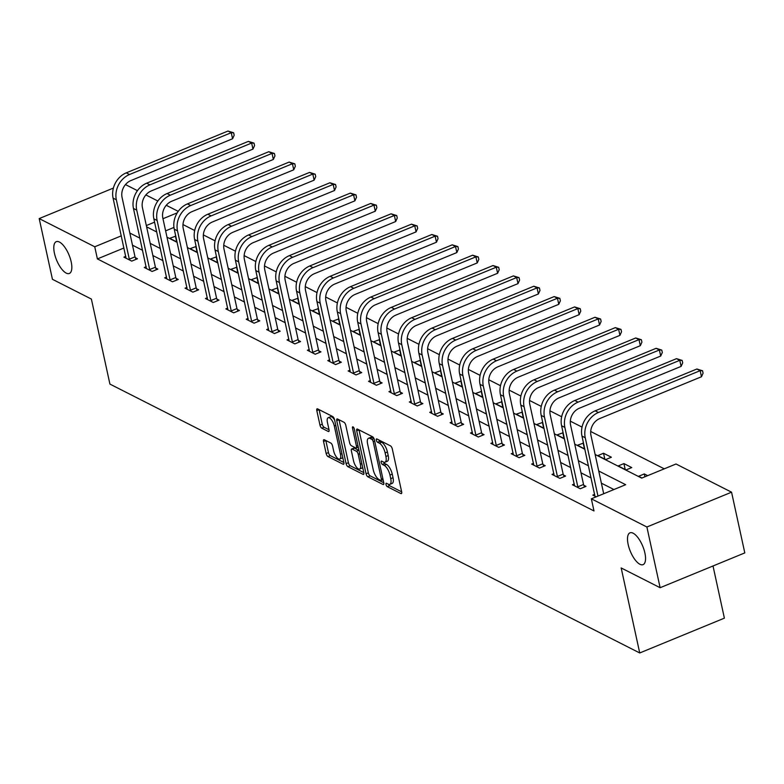 <?xml version="1.0" encoding="UTF-8"?>
<svg xmlns="http://www.w3.org/2000/svg" width="784" height="784" viewBox="0 0 784 784"><rect width="100%" height="100%" fill="white"/><g stroke="black" fill="none" stroke-linecap="round" stroke-linejoin="round"><path stroke-width="1.18" d="M386.002 484.512A1.842 0.725 -112.4 0 0 387.267 486.639L400.889 493.557A2.636 1.029 -112.4 0 0 401.379 493.616A2.636 1.029 -112.4 0 0 401.653 491.823L392.294 448.909A2.636 1.029 -112.4 0 0 390.491 445.871L376.869 438.952A1.842 0.725 -112.4 0 0 376.526 438.913A1.842 0.725 -112.4 0 0 376.33 440.167A1.842 0.725 -112.4 0 0 377.594 442.294L379.358 443.185A8.448 3.303 -112.4 0 1 385.13 452.897L385.904 456.474A8.448 3.303 -112.4 0 1 385.013 462.207A8.448 3.303 -112.4 0 1 383.464 462.021L381.7 461.129A1.842 0.725 -112.4 0 0 381.357 461.09A1.842 0.725 -112.4 0 0 381.171 462.344A1.842 0.725 -112.4 0 0 382.425 464.461L384.189 465.363A8.448 3.303 -112.4 0 1 389.962 475.075L390.736 478.652A8.448 3.303 -112.4 0 1 389.844 484.375A8.448 3.303 -112.4 0 1 388.296 484.198L386.532 483.297A1.842 0.725 -112.4 0 0 386.198 483.258A1.842 0.725 -112.4 0 0 386.002 484.512M388.521 484.296A1.842 0.725 -112.4 0 0 389.55 485.698L401.663 491.842M378.848 439.961A1.842 0.725 -112.4 0 0 379.877 441.353L381.641 442.245L379.358 443.185M383.68 462.129A1.842 0.725 -112.4 0 0 384.719 463.52L386.483 464.422L384.189 465.363M71.177 261.807A17.199 6.723 -112.4 0 0 56.272 241.658A17.199 6.723 -112.4 0 0 54.449 253.32A17.199 6.723 -112.4 0 0 69.355 273.479A17.199 6.723 -112.4 0 0 71.177 261.807M644.889 552.985A17.199 6.723 -112.4 0 0 629.983 532.826A17.199 6.723 -112.4 0 0 628.16 544.488A17.199 6.723 -112.4 0 0 643.066 564.647A17.199 6.723 -112.4 0 0 644.889 552.985M324.302 439.736A2.636 1.029 -112.4 0 0 323.821 439.677A2.636 1.029 -112.4 0 0 323.537 441.47L326.164 453.515A2.636 1.029 -112.4 0 0 327.967 456.543L343.108 464.226A2.636 1.029 -112.4 0 0 343.588 464.285A2.636 1.029 -112.4 0 0 343.862 462.491L334.513 419.577A2.636 1.029 -112.4 0 0 332.71 416.539L317.569 408.866A2.636 1.029 -112.4 0 0 317.089 408.807A2.636 1.029 -112.4 0 0 316.805 410.591L319.98 425.134A2.636 1.029 -112.4 0 0 321.783 428.172L328.261 431.465A2.636 1.029 -112.4 0 0 328.741 431.514A2.636 1.029 -112.4 0 0 329.025 429.73L327.447 422.517A7.056 2.754 -112.4 0 1 328.192 417.725A7.056 2.754 -112.4 0 1 334.307 425.996L340.472 454.25A7.056 2.754 -112.4 0 1 339.727 459.042A7.056 2.754 -112.4 0 1 333.612 450.771L332.583 446.057A2.636 1.029 -112.4 0 0 330.779 443.029L324.302 439.736M595.125 454.475L641.694 478.113L676.014 463.991L731.56 492.185L744.8 552.906L660.128 587.716L621.183 567.959L639.724 652.964L109.917 384.082L91.385 299.067L52.44 279.3L39.2 218.579L113.396 188.072M660.128 587.716L646.888 526.995L591.352 498.81L625.671 484.698L598.731 471.017M123.95 247.989L97.392 258.916L593.998 510.952L591.352 498.81M97.392 258.916L94.746 246.774L39.2 218.579M366.059 473.761A2.636 1.029 -112.4 0 0 367.863 476.79L382.994 484.473A2.636 1.029 -112.4 0 0 383.484 484.532A2.636 1.029 -112.4 0 0 383.758 482.738L374.399 439.824A2.636 1.029 -112.4 0 0 372.596 436.786L357.465 429.113A2.636 1.029 -112.4 0 0 356.985 429.054A2.636 1.029 -112.4 0 0 356.7 430.837L366.059 473.761L368.343 472.821A2.636 1.029 -112.4 0 0 370.146 475.849L383.768 482.758M363.051 474.349L347.91 466.666A2.636 1.029 -112.4 0 1 346.107 463.638L336.757 420.714A2.636 1.029 -112.4 0 1 337.032 418.93A2.636 1.029 -112.4 0 1 337.512 418.989L344 422.272A2.636 1.029 -112.4 0 1 345.793 425.31L349.595 442.715A2.636 1.029 -112.4 0 0 351.399 445.743L355.691 447.929A2.636 1.029 -112.4 0 0 356.171 447.987A2.636 1.029 -112.4 0 0 356.455 446.194L352.506 428.074A1.842 0.725 -112.4 0 1 352.702 426.819A1.842 0.725 -112.4 0 1 354.299 428.985L363.815 472.615A2.636 1.029 -112.4 0 1 363.531 474.408A2.636 1.029 -112.4 0 1 363.051 474.349L363.835 474.026M639.724 652.964L724.387 618.155L713.019 565.979M613.921 489.53L601.387 483.169M591.107 477.956L580.993 472.821M570.723 467.607L560.609 462.472M550.329 457.258L540.225 452.123M529.945 446.909L519.831 441.784M509.561 436.561L499.447 431.435M489.167 426.222L479.063 421.086M468.783 415.873L458.669 410.738M448.399 405.524L438.285 400.389M428.015 395.175L417.901 390.05M407.621 384.826L397.517 379.701M387.237 374.487L377.124 369.352M366.853 364.139L356.74 359.003M346.459 353.79L336.356 348.655M326.075 343.441L315.962 338.316M305.691 333.092L295.578 327.967M285.298 322.753L275.194 317.618M264.914 312.404L254.8 307.269M244.53 302.056L234.416 296.92M224.136 291.707L214.032 286.581M203.752 281.358L193.638 276.233M183.368 271.019L173.254 265.884M162.984 260.67L152.87 255.535M142.59 250.321L132.486 245.186M594.684 494.341L592.812 495.106L596.183 496.821M574.29 483.993L572.428 484.767L580.268 488.746L585.991 486.394L583.864 485.316M553.906 473.654L552.044 474.418L559.884 478.397L565.597 476.045L563.48 474.967M533.522 463.305L531.65 464.069L539.49 468.048L545.213 465.696L543.096 464.618M513.128 452.956L511.266 453.72L519.106 457.699L524.829 455.347L522.703 454.269M492.744 442.607L490.882 443.372L498.722 447.36L504.445 445.008L502.319 443.93M472.36 432.258L470.488 433.033L478.328 437.011L484.051 434.659L481.935 433.581M451.976 421.919L450.104 422.684L457.944 426.663L463.667 424.311L461.541 423.233M431.582 411.571L429.72 412.335L437.56 416.314L443.283 413.962L441.157 412.884M411.198 401.222L409.326 401.986L417.176 405.965L422.89 403.613L420.773 402.535M390.814 390.873L388.942 391.647L396.782 395.626L402.506 393.274L400.389 392.196M370.42 380.524L368.558 381.298L376.398 385.277L382.122 382.925L379.995 381.847M350.036 370.185L348.174 370.95L356.014 374.928L361.728 372.576L359.611 371.498M329.652 359.836L327.781 360.601L335.621 364.58L341.344 362.228L339.227 361.15M309.259 349.488L307.397 350.252L315.237 354.231L320.96 351.879L318.833 350.801M288.875 339.139L287.013 339.913L294.853 343.892L300.566 341.54L298.449 340.462M268.491 328.79L266.619 329.564L274.459 333.543L280.182 331.191L278.065 330.113M248.097 318.451L246.235 319.215L254.075 323.194L259.798 320.842L257.671 319.764M227.713 308.102L225.851 308.867L233.691 312.845L239.414 310.493L237.287 309.415M207.329 297.753L205.457 298.518L213.297 302.497L219.02 300.145L216.903 299.076M186.945 287.405L185.073 288.179L192.913 292.158L198.636 289.806L196.51 288.728M166.551 277.056L164.689 277.83L172.529 281.809L178.252 279.457L176.126 278.379M146.167 266.717L144.295 267.481L152.145 271.46L157.858 269.108L155.742 268.03M125.783 256.368L123.911 257.132L131.751 261.111L137.474 258.759L135.358 257.681M664.264 468.832L590.705 431.494M582.042 427.104L570.321 421.155M561.658 416.755L549.937 410.806M541.274 406.406L529.543 400.457M520.88 396.057L509.159 390.109M500.496 385.708L488.775 379.76M480.112 375.369L468.381 369.421M459.718 365.021L447.997 359.072M439.334 354.672L427.613 348.723M418.95 344.323L407.219 338.374M398.556 333.974L386.835 328.026M378.172 323.635L366.451 317.687M357.788 313.286L346.067 307.338M337.394 302.938L325.674 296.989M317.01 292.589L305.29 286.64M296.626 282.24L284.906 276.291M276.242 271.901L264.512 265.952M255.849 261.552L244.128 255.604M235.465 251.203L223.744 245.255M215.081 240.855L203.35 234.906M194.687 230.516L182.966 224.557M173.95 227.438L165.62 230.859M647.672 475.653L644.301 473.938L638.578 476.29L641.949 478.005M631.757 467.578L623.917 463.589L618.194 465.941L626.034 469.93L631.757 467.578M611.373 457.229L603.533 453.25L597.81 455.602L605.65 459.581L611.373 457.229M583.502 443.087L577.416 445.253L584.795 448.997M563.118 432.739L557.032 434.904L564.402 438.648M542.734 422.39L536.648 424.556L544.018 428.299M522.34 412.041L516.264 414.207L523.634 417.95M501.956 401.692L495.87 403.868L503.25 407.602M481.572 391.353L475.486 393.519L482.856 397.263M461.178 381.004L455.102 383.17L462.472 386.914M440.794 370.656L434.708 372.821L442.088 376.565M420.41 360.307L414.324 362.473L421.694 366.216M400.016 349.958L393.94 352.134L401.31 355.867M379.632 339.619L373.547 341.785L380.926 345.528M359.248 329.27L353.163 331.436L360.532 335.18M338.864 318.921L332.779 321.087L340.148 324.831M318.471 308.573L312.385 310.738L319.764 314.482M298.087 298.224L292.001 300.399L299.37 304.133M277.703 287.885L271.617 290.051L278.986 293.794M257.309 277.536L251.233 279.702L258.602 283.445M236.925 267.187L230.839 269.353L238.209 273.097M216.541 256.838L210.455 259.004L217.825 262.748M196.147 246.49L190.071 248.665L197.441 252.399M175.763 236.151L169.677 238.316L177.057 242.06M731.56 492.185L646.888 526.995M125.479 184.583L137.455 190.659M145.863 194.932L157.839 201.008M166.257 205.281L178.223 211.357M146.608 226.841L156.722 231.976M167.002 237.189L177.106 242.325M187.386 247.538L197.499 252.673M207.77 257.887L217.883 263.012M228.164 268.236L238.267 273.361M248.548 278.575L258.661 283.71M268.932 288.924L279.045 294.059M289.325 299.272L299.429 304.408M309.709 309.621L319.823 314.747M330.093 319.97L340.207 325.095M350.487 330.309L360.591 335.444M370.871 340.658L380.985 345.793M391.255 351.007L401.369 356.142M411.649 361.355L421.753 366.481M432.033 371.704L442.137 376.83M452.417 382.043L462.531 387.178M472.801 392.392L482.915 397.527M493.195 402.741L503.299 407.876M513.579 413.09L523.692 418.215M533.963 423.438L544.076 428.564M554.357 433.777L564.46 438.913M574.741 444.126L584.854 449.261M177.233 212.856L162.974 218.716M154.585 222.166L146.334 225.557M121.304 235.847L94.746 246.774M588.461 465.804L578.347 460.678M568.067 455.455L557.963 450.33M547.683 445.116L537.579 439.981M527.299 434.767L517.185 429.632M506.915 424.418L496.801 419.283M486.521 414.07L476.417 408.944M466.137 403.721L456.023 398.595M445.753 393.382L435.639 388.247M425.359 383.033L415.255 377.898M404.975 372.684L394.862 367.549M384.591 362.335L374.478 357.21M364.197 351.987L354.094 346.861M343.813 341.648L333.7 336.512M323.429 331.299L313.316 326.164M303.036 320.95L292.932 315.815M282.652 310.601L272.538 305.476M262.268 300.252L252.154 295.127M241.884 289.913L231.77 284.778M221.49 279.565L211.386 274.429M201.106 269.216L190.992 264.081M180.722 258.867L170.608 253.742M160.328 248.518L150.224 243.393M139.944 238.179L129.83 233.044M644.301 473.938L644.918 476.78M623.917 463.589L625.201 469.498M603.533 453.25L604.817 459.159M583.139 442.901L584.433 448.811M562.755 432.552L564.039 438.462M542.371 422.204L543.655 428.113M521.977 411.855L523.271 417.764M501.593 401.516L502.877 407.425M481.209 391.167L482.493 397.076M460.816 380.818L462.109 386.728M440.432 370.469L441.725 376.379M420.048 360.121L421.331 366.03M399.654 349.782L400.947 355.691M379.27 339.433L380.563 345.342M358.886 329.084L360.17 334.993M338.502 318.735L339.786 324.645M318.108 308.386L319.402 314.296M297.724 298.047L299.008 303.957M277.34 287.699L278.624 293.608M256.946 277.35L258.24 283.259M236.562 267.001L237.846 272.91M216.178 256.652L217.462 262.562M195.784 246.313L197.078 252.223M175.4 235.964L176.694 241.874M389.844 484.375L392.137 483.434A8.448 3.303 -112.4 0 0 393.029 477.711L390.736 478.652M386.483 464.422A8.448 3.303 -112.4 0 1 392.245 474.134L393.029 477.711M385.013 462.207L387.296 461.266A8.448 3.303 -112.4 0 0 388.198 455.533L385.904 456.474M381.641 442.245A8.448 3.303 -112.4 0 1 387.414 451.956L388.198 455.533M356.7 430.837L358.994 429.897A2.636 1.029 -112.4 0 0 358.994 429.897L368.343 472.821M380.857 480.416A1.842 0.725 -112.4 0 0 381.2 480.455A1.842 0.725 -112.4 0 0 381.396 479.21L373.174 441.539A1.842 0.725 -112.4 0 0 371.92 439.412L370.058 438.472A8.448 3.303 -112.4 0 0 368.509 438.285A8.448 3.303 -112.4 0 0 367.618 444.018L373.233 469.763A8.448 3.303 -112.4 0 0 378.995 479.475L380.857 480.416M368.509 438.285L370.803 437.345A8.448 3.303 -112.4 0 1 372.341 437.531L373.85 438.285M363.815 472.634L350.203 465.725L347.91 466.666M339.041 419.754A2.636 1.029 -112.4 0 0 339.041 419.773L348.4 462.697A2.636 1.029 -112.4 0 0 350.203 465.725M353.525 460.776A7.056 2.754 -112.4 0 0 359.64 469.038A7.056 2.754 -112.4 0 0 360.395 464.255L358.219 454.299A2.636 1.029 -112.4 0 0 356.416 451.27L352.124 449.085A2.636 1.029 -112.4 0 0 351.644 449.026A2.636 1.029 -112.4 0 0 351.359 450.82L353.525 460.776M359.64 469.038L361.934 468.097A7.056 2.754 -112.4 0 0 362.659 467.323M358.994 450.516A2.636 1.029 -112.4 0 0 358.709 450.33L356.416 451.27M351.644 449.026L353.927 448.085A2.636 1.029 -112.4 0 1 354.407 448.144L358.709 450.33M339.727 459.042L342.01 458.101A7.056 2.754 -112.4 0 0 342.735 457.317M334.611 420.028A7.056 2.754 -112.4 0 0 330.485 416.784L328.192 417.725M316.805 410.591L319.098 409.65A2.636 1.029 -112.4 0 0 319.098 409.65L322.263 424.193A2.636 1.029 -112.4 0 0 324.066 427.231L329.025 429.75M325.821 440.51A2.636 1.029 -112.4 0 0 325.83 440.53L328.457 452.564A2.636 1.029 -112.4 0 0 330.25 455.602L343.872 462.511M603.69 493.734L590.969 435.414A13.436 11.27 -63.1 0 1 599.76 418.558L701.484 376.741L700.161 370.665L598.437 412.492A20.159 16.895 116.9 0 0 585.246 437.766L597.967 496.086M696.888 369.009L702.552 370.763L700.161 370.665L696.888 369.009L595.174 410.836A20.159 16.895 116.9 0 0 581.983 436.11L594.938 496.184M702.552 370.763L703.081 373.194L701.484 376.741M578.151 487.668L577.818 486.825L583.531 484.473L570.585 425.065A13.436 11.27 -63.1 0 1 579.376 408.219L681.1 366.393L679.777 360.317L578.053 402.143A20.159 16.895 116.9 0 0 564.862 427.417L577.818 486.825M676.504 358.66L682.168 360.424L679.777 360.317L676.504 358.66L574.79 400.487A20.159 16.895 116.9 0 0 561.599 425.761L574.545 485.845M583.531 484.473L584.531 486.991M682.168 360.424L682.697 362.855L681.1 366.393M557.757 477.319L557.424 476.476L563.147 474.124L550.201 414.716A13.436 11.27 -63.1 0 1 558.992 397.87L660.706 356.044L659.383 349.978L557.669 391.794A20.159 16.895 116.9 0 0 544.478 417.068L557.424 476.476M656.12 348.312L661.774 350.076L659.383 349.978L656.12 348.312L554.396 390.138A20.159 16.895 116.9 0 0 541.205 415.412L554.161 475.496M563.147 474.124L564.137 476.643M661.774 350.076L662.304 352.506L660.706 356.044M537.373 466.97L537.04 466.127L542.763 463.775L529.808 404.368A13.436 11.27 -63.1 0 1 538.608 387.521L640.322 345.695L638.999 339.629L537.275 381.445A20.159 16.895 116.9 0 0 524.084 406.72L537.04 466.127M635.736 337.973L641.39 339.727L638.999 339.629L635.736 337.973L534.012 379.789A20.159 16.895 116.9 0 0 520.821 405.063L533.777 465.147M542.763 463.775L543.753 466.304M641.39 339.727L641.92 342.157L640.322 345.695M516.989 456.631L516.656 455.778L522.379 453.426L509.424 394.029A13.436 11.27 -63.1 0 1 518.214 377.173L619.938 335.356L618.615 329.28L516.891 371.106A20.159 16.895 116.9 0 0 503.7 396.381L516.656 455.778M615.342 327.624L621.006 329.378L618.615 329.28L615.342 327.624L513.628 369.44A20.159 16.895 116.9 0 0 500.437 394.715L513.383 454.798M522.379 453.426L523.369 455.955M621.006 329.378L621.536 331.808L619.938 335.356M496.595 446.282L496.262 445.43L501.985 443.078L489.04 383.68A13.436 11.27 -63.1 0 1 497.83 366.824L599.544 325.007L598.221 318.931L496.507 360.758A20.159 16.895 116.9 0 0 483.316 386.032L496.262 445.43M594.958 317.275L600.613 319.029L598.221 318.931L594.958 317.275L493.234 359.101A20.159 16.895 116.9 0 0 480.043 384.376L492.999 444.45M501.985 443.078L502.975 445.606M600.613 319.029L601.142 321.46L599.544 325.007M476.211 435.933L475.878 435.091L481.601 432.739L468.646 373.331A13.436 11.27 -63.1 0 1 477.446 356.485L579.16 314.658L577.837 308.582L476.123 350.409A20.159 16.895 116.9 0 0 462.932 375.683L475.878 435.091M574.574 306.926L580.229 308.69L577.837 308.582L574.574 306.926L472.85 348.753A20.159 16.895 116.9 0 0 459.659 374.027L472.615 434.111M481.601 432.739L482.591 435.257M580.229 308.69L580.758 311.121L579.16 314.658M455.827 425.585L455.494 424.742L461.217 422.39L448.262 362.982A13.436 11.27 -63.1 0 1 457.052 346.136L558.776 304.31L557.453 298.243L455.729 340.06A20.159 16.895 116.9 0 0 442.539 365.334L455.494 424.742M554.18 296.577L559.845 298.341L557.453 298.243L554.18 296.577L452.466 338.404A20.159 16.895 116.9 0 0 439.275 363.678L452.231 423.762M461.217 422.39L462.207 424.908M559.845 298.341L560.374 300.772L558.776 304.31M435.434 415.236L435.11 414.393L440.824 412.041L427.878 352.633A13.436 11.27 -63.1 0 1 436.668 335.787L538.383 293.961L537.06 287.895L435.345 329.711A20.159 16.895 116.9 0 0 422.155 354.985L435.11 414.393M533.796 286.238L539.451 287.993L537.06 287.895L533.796 286.238L432.082 328.055A20.159 16.895 116.9 0 0 418.891 353.329L431.837 413.413M440.824 412.041L441.813 414.569M539.451 287.993L539.98 290.423L538.383 293.961M415.05 404.897L414.716 404.044L420.44 401.692L407.484 342.294A13.436 11.27 -63.1 0 1 416.284 325.438L517.999 283.622L516.676 277.546L414.961 319.372A20.159 16.895 116.9 0 0 401.771 344.646L414.716 404.044M513.412 275.89L519.067 277.644L516.676 277.546L513.412 275.89L411.688 317.706A20.159 16.895 116.9 0 0 398.497 342.98L411.453 403.064M420.44 401.692L421.429 404.221M519.067 277.644L519.596 280.074L517.999 283.622M394.666 394.548L394.332 393.695L400.056 391.343L387.1 331.946A13.436 11.27 -63.1 0 1 395.891 315.09L497.615 273.273L496.292 267.197L394.568 309.023A20.159 16.895 116.9 0 0 381.377 334.298L394.332 393.695M493.018 265.541L498.683 267.295L496.292 267.197L493.018 265.541L391.304 307.367A20.159 16.895 116.9 0 0 378.113 332.641L391.069 392.715M400.056 391.343L401.045 393.872M498.683 267.295L499.212 269.725L497.615 273.273M374.272 384.199L373.948 383.356L379.662 381.004L366.716 321.597A13.436 11.27 -63.1 0 1 375.507 304.751L477.231 262.924L475.898 256.848L374.184 298.675A20.159 16.895 116.9 0 0 360.993 323.949L373.948 383.356M472.634 255.192L478.289 256.956L475.898 256.848L472.634 255.192L370.92 297.018A20.159 16.895 116.9 0 0 357.729 322.293L370.675 382.376M379.662 381.004L380.652 383.523M478.289 256.956L478.828 259.386L477.231 262.924M353.888 373.85L353.555 373.008L359.278 370.656L346.322 311.248A13.436 11.27 -63.1 0 1 355.123 294.402L456.837 252.575L455.514 246.509L353.8 288.326A20.159 16.895 116.9 0 0 340.609 313.6L353.555 373.008M452.25 244.843L457.905 246.607L455.514 246.509L452.25 244.843L350.526 286.67A20.159 16.895 116.9 0 0 337.336 311.944L350.291 372.028M359.278 370.656L360.268 373.174M457.905 246.607L458.434 249.038L456.837 252.575M333.504 363.502L333.171 362.659L338.894 360.307L325.938 300.899A13.436 11.27 -63.1 0 1 334.729 284.053L436.453 242.227L435.13 236.16L333.406 277.977A20.159 16.895 116.9 0 0 320.215 303.251L333.171 362.659M431.857 234.504L437.521 236.258L435.13 236.16L431.857 234.504L330.142 276.321A20.159 16.895 116.9 0 0 316.952 301.595L329.907 361.679M338.894 360.307L339.884 362.835M437.521 236.258L438.05 238.689L436.453 242.227M313.12 353.163L312.787 352.31L318.5 349.958L305.554 290.56A13.436 11.27 -63.1 0 1 314.345 273.704L416.069 231.888L414.736 225.812L313.022 267.638A20.159 16.895 116.9 0 0 299.831 292.912L312.787 352.31M411.473 224.155L417.137 225.91L414.736 225.812L411.473 224.155L309.758 265.972A20.159 16.895 116.9 0 0 296.568 291.246L309.513 351.33M318.5 349.958L319.49 352.486M417.137 225.91L417.666 228.34L416.069 231.888M292.726 342.814L292.393 341.961L298.116 339.609L285.17 280.211A13.436 11.27 -63.1 0 1 293.961 263.365L395.675 221.539L394.352 215.463L292.638 257.289A20.159 16.895 116.9 0 0 279.447 282.563L292.393 341.961M391.089 213.807L396.743 215.571L394.352 215.463L391.089 213.807L289.365 255.633A20.159 16.895 116.9 0 0 276.174 280.907L289.129 340.981M298.116 339.609L299.106 342.138M396.743 215.571L397.272 217.991L395.675 221.539M272.342 332.465L272.009 331.622L277.732 329.27L264.776 269.863A13.436 11.27 -63.1 0 1 273.577 253.016L375.291 211.19L373.968 205.114L272.244 246.94A20.159 16.895 116.9 0 0 259.053 272.215L272.009 331.622M370.695 203.458L376.359 205.222L373.968 205.114L370.695 203.458L268.981 245.284A20.159 16.895 116.9 0 0 255.79 270.558L268.745 330.642M277.732 329.27L278.722 331.789M376.359 205.222L376.888 207.652L375.291 211.19M251.958 322.116L251.625 321.273L257.348 318.921L244.392 259.514A13.436 11.27 -63.1 0 1 253.183 242.668L354.907 200.841L353.584 194.775L251.86 236.592A20.159 16.895 116.9 0 0 238.669 261.866L251.625 321.273M350.311 193.109L355.975 194.873L353.584 194.775L350.311 193.109L248.597 234.935A20.159 16.895 116.9 0 0 235.406 260.21L248.352 320.293M257.348 318.921L258.338 321.44M355.975 194.873L356.504 197.303L354.907 200.841M231.564 311.767L231.231 310.925L236.954 308.573L224.008 249.165A13.436 11.27 -63.1 0 1 232.799 232.319L334.513 190.492L333.19 184.426L231.476 226.243A20.159 16.895 116.9 0 0 218.285 251.517L231.231 310.925M329.927 182.77L335.581 184.524L333.19 184.426L329.927 182.77L228.203 224.587A20.159 16.895 116.9 0 0 215.012 249.861L227.968 309.945M236.954 308.573L237.944 311.101M335.581 184.524L336.111 186.955L334.513 190.492M211.18 301.428L210.847 300.576L216.57 298.224L203.615 238.826A13.436 11.27 -63.1 0 1 212.415 221.97L314.129 180.153L312.806 174.077L211.092 215.904A20.159 16.895 116.9 0 0 197.901 241.178L210.847 300.576M309.543 172.421L315.197 174.175L312.806 174.077L309.543 172.421L207.819 214.238A20.159 16.895 116.9 0 0 194.628 239.512L207.584 299.596M216.57 298.224L217.56 300.752M315.197 174.175L315.727 176.606L314.129 180.153M190.796 291.08L190.463 290.227L196.186 287.875L183.231 228.477A13.436 11.27 -63.1 0 1 192.021 211.631L293.745 169.805L292.422 163.729L190.698 205.555A20.159 16.895 116.9 0 0 177.507 230.829L190.463 290.227M289.149 162.072L294.813 163.836L292.422 163.729L289.149 162.072L187.435 203.899A20.159 16.895 116.9 0 0 174.244 229.173L187.2 289.247M196.186 287.875L197.176 290.403M294.813 163.836L295.343 166.257L293.745 169.805M170.402 280.731L170.079 279.888L175.792 277.536L162.847 218.128A13.436 11.27 -63.1 0 1 171.637 201.282L273.351 159.456L272.028 153.38L170.314 195.206A20.159 16.895 116.9 0 0 157.123 220.48L170.079 279.888M268.765 151.724L274.42 153.488L272.028 153.38L268.765 151.724L167.051 193.55A20.159 16.895 116.9 0 0 153.86 218.824L166.806 278.908M175.792 277.536L176.782 280.055M274.42 153.488L274.949 155.918L273.351 159.456M150.018 270.382L149.685 269.539L155.408 267.187L142.453 207.78A13.436 11.27 -63.1 0 1 151.253 190.933L252.967 149.107L251.644 143.041L149.93 184.857A20.159 16.895 116.9 0 0 136.739 210.132L149.685 269.539M248.381 141.375L254.036 143.139L251.644 143.041L248.381 141.375L146.657 183.201A20.159 16.895 116.9 0 0 133.466 208.475L146.422 268.559M155.408 267.187L156.398 269.706M254.036 143.139L254.565 145.569L252.967 149.107M129.634 260.033L129.301 259.19L135.024 256.838L122.069 197.431A13.436 11.27 -63.1 0 1 130.859 180.585L232.583 138.758L231.26 132.692L129.536 174.509A20.159 16.895 116.9 0 0 116.346 199.783L129.301 259.19M227.987 131.036L233.652 132.79L231.26 132.692L227.987 131.036L126.273 172.852A20.159 16.895 116.9 0 0 113.082 198.127L126.038 258.21M135.024 256.838L136.014 259.367M233.652 132.79L234.181 135.22L232.583 138.758M389.55 485.698L387.267 486.639M379.877 441.353L377.594 442.294M384.719 463.52L382.425 464.461M392.245 474.134L389.962 475.075M387.414 451.956L385.13 452.897M401.682 493.234L400.889 493.557M383.788 484.149L382.994 484.473M370.146 475.849L367.863 476.79M382.857 478.603L381.396 479.21M374.644 440.931L373.174 441.539M373.978 438.56L371.92 439.412M372.341 437.531L370.058 438.472M348.4 462.697L346.107 463.638M339.041 419.773L336.757 420.714M357.925 445.596L356.455 446.194M353.721 427.574L352.506 428.074M361.855 463.658L360.395 464.255M359.689 453.701L358.219 454.299M354.407 448.144L352.124 449.085M341.942 453.652L340.472 454.25M335.777 425.398L334.307 425.996M329.045 431.141L328.261 431.465M324.066 427.231L321.783 428.172M322.263 424.193L319.98 425.134M343.892 463.903L343.108 464.226M330.25 455.602L327.967 456.543M328.457 452.564L326.164 453.515M325.83 440.53L323.537 441.47M585.246 437.766L581.983 436.11M598.437 412.492L595.174 410.836M564.862 427.417L561.599 425.761M578.053 402.143L574.79 400.487M544.478 417.068L541.205 415.412M557.669 391.794L554.396 390.138M524.084 406.72L520.821 405.063M537.275 381.445L534.012 379.789M503.7 396.381L500.437 394.715M516.891 371.106L513.628 369.44M483.316 386.032L480.043 384.376M496.507 360.758L493.234 359.101M462.932 375.683L459.659 374.027M476.123 350.409L472.85 348.753M442.539 365.334L439.275 363.678M455.729 340.06L452.466 338.404M422.155 354.985L418.891 353.329M435.345 329.711L432.082 328.055M401.771 344.646L398.497 342.98M414.961 319.372L411.688 317.706M381.377 334.298L378.113 332.641M394.568 309.023L391.304 307.367M360.993 323.949L357.729 322.293M374.184 298.675L370.92 297.018M340.609 313.6L337.336 311.944M353.8 288.326L350.526 286.67M320.215 303.251L316.952 301.595M333.406 277.977L330.142 276.321M299.831 292.912L296.568 291.246M313.022 267.638L309.758 265.972M279.447 282.563L276.174 280.907M292.638 257.289L289.365 255.633M259.053 272.215L255.79 270.558M272.244 246.94L268.981 245.284M238.669 261.866L235.406 260.21M251.86 236.592L248.597 234.935M218.285 251.517L215.012 249.861M231.476 226.243L228.203 224.587M197.901 241.178L194.628 239.512M211.092 215.904L207.819 214.238M177.507 230.829L174.244 229.173M190.698 205.555L187.435 203.899M157.123 220.48L153.86 218.824M170.314 195.206L167.051 193.55M136.739 210.132L133.466 208.475M149.93 184.857L146.657 183.201M116.346 199.783L113.082 198.127M129.536 174.509L126.273 172.852M383.092 479.681L381.2 480.455M358.259 447.125L356.171 447.987"/></g></svg>
